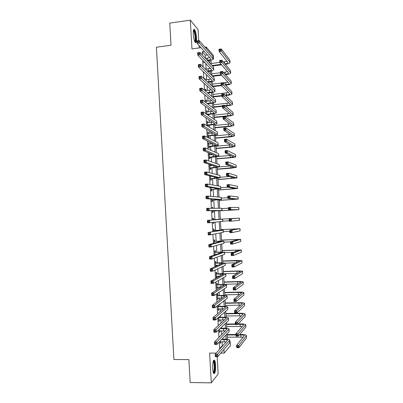<?xml version="1.0" encoding="UTF-8"?>
<svg xmlns="http://www.w3.org/2000/svg" width="403" height="403" viewBox="0 0 403 403"><rect width="100%" height="100%" fill="white"/><g stroke="black" fill="none" stroke-linecap="round" stroke-linejoin="round"><path stroke-width="0.6" d="M215.61 365.178C215.449 362.76 215.111 361.138 214.592 360.307C213.268 359.703 212.638 362.488 212.703 368.664C212.865 371.087 213.202 372.71 213.721 373.531C215.061 374.1 215.691 371.314 215.61 365.178M196.563 37.857C196.236 33.792 195.556 31.006 194.533 29.484C193.581 28.779 193.168 30.316 193.294 34.099C193.626 38.179 194.301 40.97 195.319 42.466C196.281 43.166 196.694 41.63 196.563 37.857M229.831 341.507L230.143 341.507L230.39 345.709L224.159 353.104L223.947 349.456M198.744 40.658L198.1 29.631L190.312 20.15L169.759 23.117L171.013 45.267L156.414 47.232L173.91 359.526L188.871 359.592L190.171 382.543L211.318 382.85L218.174 373.964L217.167 356.68M199.168 47.942L199.027 45.448M206.301 48.703L206.205 47.015L213.247 55.206L213.484 59.281L213.147 58.898M212.839 59.362L213.484 59.281M205.459 58.39L205.273 55.171L202.251 51.851L202.442 55.14M202.744 60.324L203.127 66.827M203.414 71.805L203.807 78.525M204.089 83.3L204.492 90.242M204.759 94.806L205.177 101.969M205.434 106.332L205.868 113.717M206.109 117.867L206.553 125.474M206.784 129.418L207.243 137.247M207.459 140.985L207.928 149.034M208.134 152.566L208.618 160.837M208.814 164.162L209.313 172.655M209.495 175.768L210.003 184.483M210.175 187.39L210.693 196.332M210.855 199.027L211.389 208.195M211.535 210.678L212.079 220.013M212.22 222.446L212.759 231.69M212.915 234.345L213.444 243.382M213.61 246.253L214.129 255.084M214.31 258.177L214.814 266.806M215.006 270.116L215.499 278.538M215.706 282.07L216.184 290.291M216.406 294.039L216.874 302.054M217.106 306.023L217.56 313.831M217.806 318.022L218.25 325.624M218.512 330.037L218.94 337.432M219.212 342.066L219.6 348.676L222.295 345.683L222.068 341.784M221.65 334.681L221.423 330.808M221.272 328.188L221.227 327.448M220.975 323.13L220.784 319.851M220.632 317.277L220.537 315.69M220.3 311.59L220.139 308.905M219.993 306.371L219.852 303.953M219.625 300.064L219.499 297.968M219.353 295.485L219.161 292.225M218.95 288.553L218.859 287.047M218.718 284.604L218.476 280.508M218.275 277.057L218.219 276.141M218.078 273.743L217.791 268.811M217.6 265.572L217.585 265.245M217.444 262.887L217.106 257.129M216.809 252.046L216.421 245.457M216.174 241.221L215.741 233.805M215.54 230.405L215.056 222.164M214.91 219.6L214.401 210.965M214.24 208.21L213.771 200.185M213.56 196.604L213.142 189.42M212.88 185.007L212.507 178.66M212.205 173.426L211.877 167.915M211.741 165.578L211.716 165.114M211.525 161.86L211.253 157.185M211.112 154.807L211.051 153.765M210.85 150.304L210.623 146.465M210.482 144.047L210.386 142.43M210.17 138.768L209.993 135.756M209.852 133.302L209.721 131.106M209.495 127.242L209.369 125.061M209.222 122.567L209.061 119.797M208.819 115.732L208.744 114.376M208.593 111.848L208.396 108.503M208.15 104.236L208.119 103.707M207.968 101.138L207.736 97.224M207.338 90.443L207.077 85.955M206.714 79.759L206.417 74.701M206.089 69.084L205.757 63.462M203.711 61.332L203.772 62.284L204.276 62.808L204.22 61.855M204.381 72.736L204.885 73.22M205.273 79.875L205.218 78.953L204.719 78.489L204.769 79.411M205.903 90.604L205.842 89.587L205.344 89.164L205.454 91.048M206.527 101.294L206.462 100.236L205.968 99.848L206.135 102.7M207.152 111.999L207.087 110.896L206.593 110.548L206.815 114.361M207.782 122.714L207.711 121.57L207.218 121.258L207.5 126.043M207.993 126.335L207.933 125.303M208.406 133.438L208.336 132.255L207.847 131.983L208.15 137.131L208.638 137.388L208.558 135.992M209.036 144.178L208.966 142.954L208.472 142.717L208.774 147.871L209.263 148.092L209.182 146.692M209.666 154.928L209.59 153.664L209.102 153.462L209.404 158.626L209.892 158.807L209.812 157.407M209.746 164.464L210.034 169.391L210.517 169.532L210.437 168.132M210.295 165.693L210.23 164.626M210.421 175.995L210.663 180.171L211.147 180.272L211.066 178.872M210.925 176.469L210.905 176.116M211.096 187.541L211.298 190.962L211.776 191.022L211.696 189.622M211.771 199.097L211.928 201.762L212.406 201.787L212.326 200.382M212.784 208.205L212.734 207.389L212.255 207.384L212.305 208.2M212.452 210.668L212.562 212.577L213.036 212.562L212.955 211.157M213.449 219.58L213.363 218.174L212.89 218.204L212.991 219.937M213.132 222.355L213.192 223.403L213.671 223.353L213.605 222.31M214.079 230.375L213.998 228.969L213.525 229.04L213.671 231.534M214.3 234.153L213.822 234.178L214.295 234.078M214.713 241.185L214.628 239.775L214.159 239.886L214.351 243.145M215.343 252.006L215.262 250.595L214.794 250.742L215.031 254.772M215.978 262.842L215.897 261.426L215.429 261.612L215.711 266.408M216.174 266.202L216.124 265.295M216.613 273.687L216.532 272.267L216.063 272.499L216.371 277.727L216.834 277.481L216.759 276.186M217.247 284.543L217.167 283.128L216.703 283.395L217.01 288.629L217.474 288.341L217.398 287.087M217.887 295.414L217.801 293.994L217.343 294.301L217.645 299.54L218.109 299.217L218.038 298.003M217.988 305.358L218.285 310.466L218.743 310.103L218.678 308.93M218.522 306.295L218.446 305.011M218.683 317.277L218.925 321.408L219.383 321.005L219.318 319.871M219.161 317.191L219.141 316.884M219.383 329.206L219.57 332.359L220.023 331.916L219.957 330.823M220.083 341.155L220.209 343.326L220.663 342.837L220.597 341.784M216.189 353.093L209.59 353.078L211.318 382.85M220.794 353.099L224.159 353.104M219.6 348.676L220.154 348.676M202.251 51.851L204.497 51.559M190.312 20.15L191.979 48.889L201.037 47.695M204.981 47.176L206.205 47.015M229.851 341.84L230.143 341.507M210.965 60.254L211.217 64.581M211.595 70.918L211.867 75.557M212.22 81.592L212.512 86.544M212.849 92.277L213.162 97.541M213.479 102.977L213.807 108.553M214.109 113.686L214.456 119.58M214.744 124.411L215.106 130.617M215.373 135.146L215.761 141.67M216.008 145.891L216.411 152.732M216.643 156.651L217.061 163.809M217.277 167.421L217.716 174.897M217.912 178.207L218.371 186M218.547 189.002L219.025 197.117M219.182 199.812L219.68 208.245M219.821 210.633L220.33 219.297M220.466 221.62L220.97 230.143M221.121 232.778L221.61 240.999M221.781 243.946L222.249 251.87M222.441 255.129L222.889 262.746M223.101 266.328L223.529 273.642M223.761 277.536L224.174 284.548M224.421 288.76L224.814 295.464M225.081 299.998L225.458 306.396M225.745 311.247L226.103 317.337M226.405 322.511L226.748 328.294M227.07 333.79L227.393 339.266M226.128 339.15L225.887 335.039M225.484 328.198L225.217 323.649M224.839 317.257L224.547 312.27M224.199 306.33L223.877 300.91M223.554 295.414L223.212 289.561M222.914 284.513L222.542 278.221M222.275 273.627L221.877 266.897M221.635 262.751L221.212 255.588M220.995 251.885L220.547 244.294M220.355 241.034L219.887 233.01M219.721 230.194L219.222 221.741M219.081 219.368L218.572 210.714M218.426 208.24L217.937 199.908M217.766 196.996L217.303 189.118M217.106 185.773L216.668 178.338M216.446 174.559L216.033 167.567M215.786 163.361L215.404 156.812M215.131 152.173L214.769 146.072M214.472 141L214.139 135.337M213.817 129.842L213.509 124.623M213.162 118.694L212.88 113.913M212.507 107.561L212.25 103.218M211.852 96.438L211.62 92.539M211.197 85.33L210.996 81.864M210.547 74.238L210.366 71.21M210.205 68.414L210.185 68.072M209.892 63.155L209.741 60.561M209.575 57.725L209.545 57.196M205.273 55.171L207.474 54.889M222.295 345.683L222.839 345.683M204.749 79.008L205.218 78.953M205.369 89.642L205.842 89.587M205.993 100.287L206.462 100.236M206.618 110.946L207.087 110.896M207.238 121.615L207.711 121.57M207.867 132.3L208.336 132.255M208.492 142.994L208.966 142.954M209.117 153.704L209.59 153.664M212.26 207.419L212.734 207.389M213.192 223.378L213.671 223.353M216.356 277.496L216.834 277.481M216.995 288.352L217.474 288.341M217.63 299.228L218.109 299.217M218.265 310.114L218.743 310.103M218.905 321.01L219.383 321.005M219.539 331.916L220.023 331.916M220.179 342.842L220.663 342.837M207.278 60.344L207.651 60.294C209.676 60.007 210.789 59.568 210.991 58.984L197.077 43.272L196.936 40.899L199.258 40.587L212.875 56.269L213.147 58.692M205.49 58.42L209.908 57.604M198.296 41.046L197.369 41.171L197.425 42.124L198.352 41.998L198.296 41.046L199.258 40.587L199.394 42.96L213.157 58.853C212.849 59.735 211.177 60.39 208.144 60.823L207.772 60.873M198.352 41.998L199.394 42.96L197.077 43.272L197.425 42.124M197.369 41.171L196.936 40.899M221.66 64.843L212.507 65.966M211.157 63.513L219.811 62.435M223.408 61.986L227 61.261M212.049 65.472L221.227 64.344M224.975 63.876C226.818 63.578 227.821 63.165 227.987 62.636L219.161 51.488L219.025 49.247L221.242 48.954L229.856 60.052L230.088 62.354M220.37 49.403L219.484 49.519L219.539 50.42L220.426 50.304L220.37 49.403L221.242 48.954L221.373 51.201L230.093 62.495C229.821 63.306 228.254 63.936 225.393 64.379M220.426 50.304L221.373 51.201L219.161 51.488L219.539 50.42M219.484 49.519L219.025 49.247M207.379 71.074L208.28 70.968C210.306 70.691 211.419 70.278 211.625 69.729L197.767 55.135L197.626 52.763L199.948 52.461L213.509 67.044L213.781 69.452M205.465 69.16L210.442 68.339M198.991 52.939L198.059 53.06L198.115 54.012L199.047 53.891L198.991 52.939L199.948 52.461L200.09 54.838L213.792 69.603C213.479 70.424 211.807 71.044 208.769 71.462L207.872 71.568M199.047 53.891L200.09 54.838L197.767 55.135L198.115 54.012M198.059 53.06L197.626 52.763M207.394 81.829L208.905 81.653C210.935 81.386 212.049 80.998 212.255 80.489L198.457 67.014L198.316 64.636L200.644 64.349L214.144 77.829L214.416 80.222M205.323 79.92L210.955 79.084M199.686 64.848L198.755 64.964L198.81 65.916L199.742 65.805L199.686 64.848L200.644 64.349L200.78 66.727L214.426 80.363C214.114 81.124 212.436 81.708 209.394 82.106L207.888 82.283M199.742 65.805L200.78 66.727L198.457 67.014L198.81 65.916M198.755 64.964L198.316 64.636M207.293 92.599L209.535 92.347C211.565 92.096 212.683 91.733 212.89 91.264L199.147 78.907L199.011 76.53L201.339 76.248L214.784 88.63L215.051 91.007M205.424 90.554L211.444 89.839M200.382 76.772L199.445 76.882L199.5 77.839L200.437 77.729L200.382 76.772L201.339 76.248L201.475 78.63L215.061 91.138C214.744 91.839 213.061 92.383 210.018 92.766L207.787 93.012M200.437 77.729L201.475 78.63L199.147 78.907L199.5 77.839M199.445 76.882L199.011 76.53M225.136 74.298L225.247 74.283C227.282 74.006 228.405 73.603 228.612 73.074L219.826 62.712L219.695 60.465L221.912 60.188L222.043 62.435L230.718 72.933C230.405 73.729 228.723 74.338 225.66 74.751L225.554 74.762M221.675 75.22L212.608 76.298M211.761 73.809L220.426 72.772M223.453 72.409L227.534 71.684M212.149 75.84L221.247 74.757M221.04 60.652L220.154 60.762L220.204 61.664L221.096 61.553L221.04 60.652L221.912 60.188L230.481 70.51L230.712 72.797M221.096 61.553L222.043 62.435L219.826 62.712L220.204 61.664M220.154 60.762L219.695 60.465M225.222 84.731L225.861 84.655C227.907 84.388 229.03 84.01 229.236 83.517L220.491 73.945L220.36 71.699L222.577 71.432L222.713 73.678L231.347 83.381C231.03 84.121 229.342 84.69 226.279 85.083L225.64 85.159M221.59 85.622L212.623 86.645M212.371 84.121L221.035 83.124M223.403 82.847L228.053 82.116M212.492 86.182L221.161 85.194L221.025 82.942L223.247 82.686L231.735 91.456L231.967 93.723M221.71 71.915L220.819 72.021L220.874 72.923L221.766 72.817L221.71 71.915L222.577 71.432L231.105 80.978L231.337 83.255M221.766 72.817L222.713 73.678L220.491 73.945L220.874 72.923M220.819 72.021L220.36 71.699M222.38 83.194L221.489 83.295L221.544 84.197L222.436 84.096L222.38 83.194L223.247 82.686L223.383 84.942L231.972 93.839C231.654 94.524 229.962 95.053 226.894 95.435L225.625 95.571M221.801 95.99L213.127 96.942M212.98 94.443L228.551 92.559M213.101 96.508L221.776 95.556M225.206 95.179L226.481 95.037C228.526 94.786 229.65 94.433 229.861 93.975L221.161 85.194L221.544 84.197M222.436 84.096L223.383 84.942L221.161 85.194M221.489 83.295L221.025 82.942M207.041 103.39L210.165 103.057C212.195 102.815 213.313 102.478 213.525 102.05L199.843 90.816L199.702 88.433L202.034 88.166L215.419 99.445L215.691 101.803M206.049 101.244L211.907 100.609M201.077 88.715L200.14 88.821L200.195 89.773L201.132 89.668L201.077 88.715L202.034 88.166L202.17 90.554L215.696 101.919C215.378 102.569 213.691 103.072 210.648 103.435L207.535 103.767M201.132 89.668L202.17 90.554L199.843 90.816L200.195 89.773M200.14 88.821L199.702 88.433M225.06 105.646L227.101 105.435C229.146 105.193 230.274 104.861 230.491 104.442L221.831 96.458L221.695 94.201L223.917 93.959L224.053 96.211L232.596 104.306C232.274 104.936 230.581 105.43 227.514 105.793L225.479 106.004M222.416 106.327L213.731 107.243M213.585 104.775L229.03 103.012M213.706 106.845L222.391 105.929M223.05 94.483L222.159 94.579L222.214 95.486L223.106 95.385L223.05 94.483L223.917 93.959L232.365 101.949L232.591 104.206M223.106 95.385L224.053 96.211L221.831 96.458L222.214 95.486M222.159 94.579L221.695 94.201M193.455 30.27L194.725 32.069C195.934 35.56 196.09 42.295 194.946 41.897M194.735 41.444C195.5 39.6 195.354 36.592 194.291 32.421L193.369 30.769M195.42 42.567C196.271 40.099 196.06 36.406 194.785 31.479L193.747 29.49M213.394 360.937L213.555 360.932C214.169 361.239 214.567 362.73 214.759 365.4C214.864 369.994 214.411 372.493 213.404 372.886M213.247 372.407C214.033 371.47 214.371 369.168 214.255 365.511C214.129 363.571 213.857 362.272 213.434 361.612L213.237 361.41M213.812 373.646C214.713 372.286 215.091 369.465 214.94 365.183C214.784 362.781 214.446 361.169 213.928 360.347L213.797 360.191M206.81 114.291L210.794 113.777C212.824 113.545 213.948 113.238 214.164 112.845L200.538 102.74L200.397 100.352L202.729 100.1L216.058 110.271L216.325 112.613M206.674 111.943L212.331 111.389M201.772 100.669L200.835 100.77L200.896 101.727L201.827 101.627L201.772 100.669L202.729 100.1L202.865 102.488L216.335 112.719C216.008 113.303 214.325 113.772 211.273 114.12L207.248 114.659M201.827 101.627L202.865 102.488L200.538 102.74L200.896 101.727M207.051 114.16L207.545 114.502M200.835 100.77L200.397 100.352M214.315 117.192L227.72 115.837C229.77 115.611 230.899 115.303 231.115 114.926L222.496 107.732L222.365 105.475L224.587 105.243L224.723 107.5L233.226 114.79C232.899 115.359 231.201 115.817 228.128 116.165L214.341 117.55M214.195 115.122L229.473 113.475M223.72 105.788L222.829 105.883L222.884 106.785L223.776 106.694L223.72 105.788L224.587 105.243L232.994 112.457L233.221 114.694M223.776 106.694L224.723 107.5L222.496 107.732L222.884 106.785M222.829 105.883L222.365 105.475M207.439 125.006L211.424 124.512C213.459 124.29 214.582 124.008 214.799 123.656L201.233 114.679L201.092 112.291L203.424 112.049L216.698 121.107L216.965 123.434M207.303 122.658L212.703 122.18M202.467 112.639L201.535 112.734L201.591 113.691L202.523 113.596L202.467 112.639L203.424 112.049L203.565 114.442L216.97 123.53C216.643 124.059 214.955 124.487 211.902 124.814L207.469 125.545M202.523 113.596L203.565 114.442L201.233 114.679L201.591 113.691M207.681 124.88L208.17 125.177M201.535 112.734L201.092 112.291M214.925 127.55L228.34 126.26C230.39 126.038 231.524 125.756 231.74 125.419L223.166 119.021L223.035 116.764L225.262 116.538L225.393 118.799L233.856 125.283C233.523 125.796 231.821 126.22 228.748 126.547L214.945 127.872M214.804 125.474L229.866 123.953M224.395 117.107L223.504 117.192L223.554 118.099L224.451 118.008L224.395 117.107L225.262 116.538L233.624 122.97L233.851 125.197M224.451 118.008L225.393 118.799L223.166 119.021L223.554 118.099M223.504 117.192L223.035 116.764M208.064 135.73L212.054 135.257C214.089 135.05 215.217 134.788 215.434 134.476L201.928 126.633L201.787 124.24L204.125 124.013L217.338 131.957L217.605 134.264M207.928 133.383L212.996 132.985M203.167 124.623L202.23 124.713L202.286 125.676L203.223 125.585L203.167 124.623L204.125 124.013L204.261 126.406L217.61 134.35C217.277 134.819 215.585 135.212 212.532 135.524L208.794 135.866L208.094 136.234M203.223 125.585L204.261 126.406L201.928 126.633L202.286 125.676M208.306 135.604L208.794 135.866M202.23 124.713L201.787 124.24M215.54 137.917L228.964 136.688L232.37 135.922L223.841 130.325L223.705 128.063L225.932 127.852L226.068 130.114L234.486 135.791C234.148 136.244 232.445 136.627 229.367 136.939L215.555 138.204M215.414 135.846L230.199 134.441M225.07 128.436L224.174 128.522L224.229 129.428L225.121 129.343L225.07 128.436L225.932 127.852L234.254 133.499L234.481 135.715M225.121 129.343L226.068 130.114L223.841 130.325L224.229 129.428M224.174 128.522L223.705 128.063M208.694 146.47L216.073 145.312L202.623 138.602L202.482 136.209L204.82 135.987L217.978 142.818L218.245 145.11M208.558 144.118L213.172 143.8M203.868 136.622L202.931 136.713L202.986 137.67L203.923 137.584L203.868 136.622L204.82 135.987L204.961 138.385L218.25 145.186C217.912 145.594 216.22 145.946 213.162 146.239L208.719 146.934M203.923 137.584L204.961 138.385L202.623 138.602L202.986 137.67M208.935 146.344L209.424 146.571M202.931 136.713L202.482 136.209M216.149 148.299L229.584 147.13L232.999 146.435L224.511 141.644L224.375 139.378L226.607 139.176L226.743 141.443L235.115 146.304C234.778 146.702 233.07 147.05 229.987 147.342L216.164 148.546M216.028 146.224L230.43 144.939M225.74 139.781L224.849 139.861L224.904 140.768L225.796 140.687L225.74 139.781L226.607 139.176L234.884 144.037L235.11 146.244M225.796 140.687L226.743 141.443L224.511 141.644L224.904 140.768M224.849 139.861L224.375 139.378M209.323 157.22L216.713 156.157L203.319 150.586L203.183 148.188L205.52 147.982L218.622 153.694L218.884 155.971M209.187 154.868L213.167 154.631M204.568 148.642L203.631 148.722L203.686 149.684L204.623 149.599L204.568 148.642L205.52 147.982L205.661 150.384L218.889 156.032C218.552 156.384 216.849 156.696 213.792 156.974L209.348 157.644M204.623 149.599L205.661 150.384L203.319 150.586L203.686 149.684M209.565 157.099L210.049 157.286M203.631 148.722L203.183 148.188M216.764 158.691L230.209 157.578L233.629 156.963L225.181 152.974L225.05 150.707L227.282 150.515L227.418 152.782L235.745 156.832C235.402 157.175 233.69 157.482 230.612 157.759L216.774 158.903M217.152 156.571L230.506 155.452M226.415 151.14L225.524 151.216L225.574 152.122L226.471 152.047L226.415 151.14L227.282 150.515L235.518 154.591L235.74 156.782M226.471 152.047L227.418 152.782L225.181 152.974L225.574 152.122M225.524 151.216L225.05 150.707M209.953 167.986L217.353 167.018L204.019 162.585L203.878 160.187L206.22 159.991L219.262 164.585L219.529 166.842L230.315 165.981M210.069 165.709L212.86 165.487M205.268 160.671L204.331 160.747L204.386 161.709L205.323 161.633L205.268 160.671L206.22 159.991L206.361 162.394L219.529 166.892L209.973 168.368M205.323 161.633L206.361 162.394L204.019 162.585L204.386 161.709M210.195 167.865L210.678 168.011M204.331 160.747L203.878 160.187M217.373 169.099L234.259 167.502L225.856 164.318L225.72 162.046L227.957 161.865L228.093 164.137L236.375 167.376L231.231 168.187L217.383 169.27M227.091 162.51L226.199 162.58L226.249 163.492L227.146 163.422L227.091 162.51L227.957 161.865L236.148 165.154L236.375 167.331M227.146 163.422L228.093 164.137L225.856 164.318L226.249 163.492M226.199 162.58L225.72 162.046M210.583 178.761L217.993 177.889L204.719 174.6L204.578 172.197L206.92 172.016L219.907 175.481L220.169 177.723M210.447 176.403L212.018 176.388M205.968 172.716L205.031 172.786L205.087 173.753L206.024 173.683L205.968 172.716L206.92 172.016L207.061 174.423L220.174 177.763L210.603 179.103M210.442 176.358L210.804 176.479M206.024 173.683L207.061 174.423L204.719 174.6L205.087 173.753M210.824 178.64L211.308 178.751M205.031 172.786L204.578 172.197M217.988 179.511L234.889 178.055L226.531 175.673L226.395 173.401L228.632 173.23L228.768 175.506L237.009 177.93L217.993 179.647M220.144 177.26L229.65 176.549M227.771 173.894L226.874 173.965L226.929 174.877L227.821 174.806L227.771 173.894L228.632 173.23L236.783 175.728L237.004 177.894M227.821 174.806L228.768 175.506L226.531 175.673L226.929 174.877M226.874 173.965L226.395 173.401M211.212 189.551L218.633 188.775L205.419 186.629L205.278 184.226L207.626 184.055L220.547 186.398L220.814 188.619M206.674 184.781L205.732 184.846L205.787 185.808L206.729 185.743L206.674 184.781L207.626 184.055L207.767 186.463L220.814 188.649L211.938 189.501L211.232 189.848M206.729 185.743L207.767 186.463L205.419 186.629L205.787 185.808M211.454 189.43L211.938 189.501M205.732 184.846L205.278 184.226M218.602 189.939L235.518 188.619L227.206 187.047L227.07 184.77L229.307 184.609L229.443 186.891L237.639 188.493L218.607 190.035M220.758 187.692L227.972 187.188M228.446 185.294L227.549 185.36L227.604 186.272L228.501 186.206L228.446 185.294L229.307 184.609L237.417 186.317L237.639 188.468M228.501 186.206L229.443 186.891L227.206 187.047L227.604 186.272M227.549 185.36L227.07 184.77M211.847 200.351L219.277 199.671L206.119 198.679L205.978 196.266L208.326 196.11L221.192 197.319L221.459 199.53L212.567 200.266L211.862 200.608M207.379 196.855L206.437 196.916L206.492 197.883L207.434 197.823L207.379 196.855L208.326 196.11L208.467 198.523L221.459 199.545M207.434 197.823L208.467 198.523L206.119 198.679L206.492 197.883M212.089 200.236L212.567 200.266M206.437 196.916L205.978 196.266M219.217 200.377L236.153 199.193L227.881 198.432L227.745 196.15L229.987 196.004L230.123 198.286L238.274 199.067L219.217 200.437M221.373 198.14L227.836 197.717M229.126 196.709L228.229 196.77L228.279 197.682L229.181 197.621L229.126 196.709L229.987 196.004L238.052 196.911L238.274 199.052M229.181 197.621L230.123 198.286L227.881 198.432L228.279 197.682M228.229 196.77L227.745 196.15M212.477 211.167L219.917 210.583L206.82 210.739L206.679 208.326L221.972 208.275L222.098 210.452M208.079 208.945L207.137 209.006L207.197 209.973L208.139 209.918L208.079 208.945L209.031 208.18L209.172 210.598L222.103 210.457L213.197 211.041L212.492 211.384M208.139 209.918L209.172 210.598L206.82 210.739L207.197 209.973M212.719 211.046L213.197 211.041M207.137 209.006L206.679 208.326M219.831 210.829L236.788 209.777L228.556 209.827L228.42 207.55L230.662 207.409L230.798 209.696L238.908 209.656L219.831 210.845M221.993 208.598L228.461 208.205M229.806 208.134L228.904 208.19L228.959 209.107L229.856 209.051L229.806 208.134L230.662 207.409L238.783 207.535L238.908 209.651M229.856 209.051L230.798 209.696L228.556 209.827L228.959 209.107M228.904 208.19L228.42 207.55M213.227 219.706L220.34 219.333L207.384 220.396L222.617 219.192L212.97 219.62M212.96 219.408L213.701 219.67M208.784 221.056L209.736 220.265L209.877 222.683L207.525 222.814L207.384 220.396L207.898 222.078L208.845 222.023L208.784 221.056L207.842 221.106M208.845 222.023L209.877 222.683L222.743 221.378L222.617 219.197M207.525 222.814L207.898 222.078M230.486 219.575L229.584 219.625L229.639 220.542L230.536 220.491L230.486 219.575L231.342 218.834L231.478 221.116L229.236 221.242L229.1 218.96L239.417 218.134L220.325 219.187M220.325 219.197L237.291 218.255L229.1 218.96L229.584 219.625M222.733 221.161L229.206 220.804M230.536 220.491L231.478 221.116L239.543 220.255L239.417 218.134M229.236 221.242L229.639 220.542M213.862 230.546L220.985 230.284L208.089 232.486L223.262 230.128L213.605 230.456M213.59 230.204L214.336 230.466M209.495 233.181L210.442 232.365L210.583 234.788L208.23 234.904L208.089 232.486L208.608 234.198L209.55 234.148L209.495 233.181L208.547 233.226M209.55 234.148L210.583 234.788L223.262 232.365L223.262 230.138M208.23 234.904L208.608 234.198M231.166 231.03L230.264 231.075L230.32 231.992L231.216 231.947L231.166 231.03L232.022 230.264L232.158 232.556L229.911 232.667L229.775 230.38L240.052 228.743L220.94 229.619M220.94 229.665L237.926 228.864L229.775 230.38L230.264 231.075M223.353 231.644L229.831 231.317M231.216 231.947L232.158 232.556L240.087 230.909L240.052 228.753M229.911 232.667L230.32 231.992M214.497 241.392L221.63 241.251L208.789 244.591L211.147 244.485L223.781 241.15L214.24 241.301M214.225 241.009L214.965 241.276M210.2 245.316L211.147 244.485L211.288 246.908L208.93 247.014L208.789 244.591L209.313 246.334L210.255 246.288L210.2 245.316L209.258 245.362M210.255 246.288L211.288 246.908L223.907 243.347L223.907 241.095M208.93 247.014L209.313 246.334M231.846 242.5L230.944 242.541L231 243.457L231.901 243.417L231.846 242.5L232.702 241.714L232.838 244.006L230.592 244.107L230.456 241.82L232.702 241.714L240.687 239.362L221.554 240.062M221.559 240.148L238.561 239.483L230.456 241.82L230.944 242.541M223.972 242.138L230.456 241.84M231.901 243.417L232.838 244.006L240.722 241.558L240.687 239.387M230.592 244.107L231 243.457M215.016 254.54L216.104 254.394M215.131 252.253L222.28 252.228L209.495 256.711L211.857 256.615L224.426 252.137L214.875 252.162M215.388 254.424L215.021 254.595M214.854 251.83L215.6 252.097M210.91 257.472L211.857 256.615L211.998 259.043L209.636 259.134L209.495 256.711L210.018 258.484L210.965 258.444L210.91 257.472L209.963 257.512M210.965 258.444L211.998 259.043L224.557 254.338L224.557 252.066M209.636 259.134L210.018 258.484M232.526 253.981L231.624 254.016L231.68 254.938L232.581 254.903L232.526 253.981L233.387 253.175L233.523 255.472L231.272 255.562L231.136 253.27L233.387 253.175L241.326 249.996L222.169 250.515M222.174 250.641L239.196 250.112L231.136 253.27L231.624 254.016M224.592 252.646L233.735 252.263M232.581 254.903L233.523 255.472L241.362 252.218L241.326 250.031M231.272 255.562L231.68 254.938M215.927 265.305L218.416 265.214M215.766 263.129L222.924 263.219L210.205 268.846L212.562 268.761L225.076 263.139L220.008 262.791L215.514 263.033M215.489 262.66L216.235 262.932M211.615 269.642L212.562 268.761L212.708 271.194L210.346 271.274L210.205 268.846L210.729 270.65L211.676 270.615L211.615 269.642L210.673 269.678M211.676 270.615L212.708 271.194L225.206 265.34L225.206 263.048M210.346 271.274L210.729 270.65M233.211 265.476L232.309 265.512L232.365 266.428L233.266 266.398L233.211 265.476L234.067 264.65L234.203 266.947L231.952 267.028L231.816 264.736L234.067 264.65L241.961 260.64L236.732 260.449L222.783 260.983M222.794 261.149L239.835 260.756L231.816 264.736L232.309 265.512M225.212 263.164L235.826 262.771M233.266 266.398L234.203 266.947L242.001 262.892L241.966 260.686M231.952 267.028L232.365 266.428M216.29 276.302L220.103 276.08M216.406 274.015L223.574 274.221L210.91 280.997L213.273 280.926L225.851 273.98C225.468 273.682 223.736 273.577 220.643 273.657L216.149 273.919M216.124 273.501L216.869 273.778M212.326 281.828L213.273 280.926L213.414 283.359L211.051 283.425L210.91 280.997L211.439 282.83L212.386 282.805L212.326 281.828L211.379 281.858M212.386 282.805L213.414 283.359L225.856 276.357L225.851 274.045M211.051 283.425L211.439 282.83M233.896 276.987L232.989 277.017L233.045 277.939L233.952 277.909L233.896 276.987L234.753 276.141L234.889 278.443L232.632 278.508L232.496 276.211L234.753 276.141L242.601 271.3C242.218 271.007 240.47 270.907 237.362 270.992L223.403 271.461M223.413 271.662L236.979 271.209L240.47 271.415L232.496 276.211L232.989 277.017M224.884 273.728L237.367 273.32M233.952 277.909L234.889 278.443L242.641 273.577L242.601 271.35M232.632 278.508L233.045 277.939M216.925 287.203L221.449 286.981M217.041 284.911L220.834 284.805L224.224 285.238L211.62 293.162L213.983 293.102L226.496 284.976C226.113 284.619 224.375 284.468 221.282 284.533L216.784 284.815M216.759 284.357L217.504 284.639M213.041 294.029L213.983 293.102L214.124 295.54L211.761 295.595L211.62 293.162L212.149 295.031L213.096 295.006L213.041 294.029L212.089 294.054M213.096 295.006L214.124 295.54L226.506 287.389L226.501 285.052M211.761 295.595L212.149 295.031M234.581 288.513L233.675 288.533L233.73 289.455L234.632 289.435L234.581 288.513L235.438 287.646L235.574 289.948L233.317 290.004L233.181 287.707L235.438 287.646L243.241 281.964C242.853 281.616 241.105 281.475 237.992 281.546L224.018 281.954M224.033 282.196L237.614 281.798L241.11 282.08L233.181 287.707L233.675 288.533M224.159 284.301L238.601 283.903M234.632 289.435L235.574 289.948L243.281 284.271L243.241 282.029M233.317 290.004L233.73 289.455M217.565 298.114L222.592 297.918M217.68 295.822L221.474 295.737L224.874 296.27L212.326 305.343L214.693 305.298L227.146 295.988C226.758 295.565 225.02 295.379 221.922 295.424L217.424 295.726M217.393 295.228L218.139 295.51M213.751 306.245L214.693 305.298L214.839 307.736L212.467 307.781L212.326 305.343L212.86 307.242L213.807 307.227L213.751 306.245L212.799 306.265M213.807 307.227L214.839 307.736L227.161 298.432L227.151 296.069M212.467 307.781L212.86 307.242M235.266 300.049L234.36 300.069L234.415 300.991L235.322 300.97L235.266 300.049L236.123 299.162L236.259 301.469L233.997 301.515L233.861 299.212L236.123 299.162L243.88 292.649C243.493 292.24 241.74 292.059 238.621 292.11L224.637 292.452M224.652 292.734L238.244 292.402L241.745 292.759L233.861 299.212L234.36 300.069M224.778 294.845L239.664 294.522M235.322 300.97L236.259 301.469L243.926 294.981L243.886 292.719M233.997 301.515L234.415 300.991M218.204 309.041L223.605 308.884M218.32 306.748L222.118 306.678C224.184 306.658 225.342 306.809 225.604 307.131L213.036 317.539L215.409 317.509L227.796 307.005C227.408 306.527 225.66 306.295 222.562 306.325L218.063 306.648M218.033 306.109L218.779 306.396M214.461 318.481L215.409 317.509L215.55 319.952L213.177 319.982L213.036 317.539L213.57 319.473L214.522 319.458L214.461 318.481L213.514 318.491M214.522 319.458L215.55 319.952L227.811 309.484L227.806 307.101M213.177 319.982L213.57 319.473M235.951 311.6L235.045 311.615L235.1 312.542L236.007 312.526L235.951 311.6L236.808 310.693L236.944 313L234.682 313.035L234.546 310.733L236.808 310.693L244.52 303.338C244.127 302.875 242.369 302.653 239.251 302.683L225.257 302.965M225.277 303.288L238.878 303.016C240.959 302.996 242.127 303.142 242.384 303.449L234.546 310.733L235.045 311.615M225.398 305.398L240.621 305.162M236.007 312.526L236.944 313L244.566 305.701L244.525 303.424M234.682 313.035L235.1 312.542M218.844 319.977L224.531 319.871M218.96 317.685L222.758 317.629C224.829 317.624 225.992 317.806 226.254 318.163L213.746 329.755L216.119 329.735L228.451 318.043C228.053 317.499 226.305 317.232 223.202 317.237L218.703 317.584M218.9 317.09L219.413 317.292M215.177 330.727L216.119 329.735L216.265 332.178L213.887 332.198L213.746 329.755L214.285 331.714L215.232 331.709L215.177 330.727L214.225 330.737M215.232 331.709L216.265 332.178L228.466 320.551L228.456 318.148M213.887 332.198L214.285 331.714M236.637 323.166L235.73 323.176L235.785 324.103L236.692 324.093L236.637 323.166L237.493 322.239L237.629 324.551L235.367 324.576L235.231 322.264L237.493 322.239L245.16 314.043C244.762 313.519 243.004 313.262 239.881 313.272L225.876 313.494M225.897 313.851L239.508 313.64C241.593 313.635 242.762 313.806 243.024 314.154L235.231 322.264L235.73 323.176M226.023 315.962L241.503 315.826M236.692 324.093L237.629 324.551L245.21 316.436L245.165 314.139M235.367 324.576L235.785 324.103M219.484 330.928L225.403 330.878M219.988 328.626L223.403 328.596C225.473 328.606 226.642 328.808 226.904 329.211L214.461 341.981L216.834 341.971L229.1 329.09C228.703 328.485 226.949 328.178 223.846 328.168L220.441 328.198M215.892 342.993L216.834 341.971L216.975 344.424L214.603 344.429L214.461 341.981L214.995 343.976L215.948 343.976L215.892 342.993L214.94 342.993M215.948 343.976L216.975 344.424L229.116 331.634L229.106 329.206M214.603 344.429L214.995 343.976M237.327 334.747L236.42 334.752L236.475 335.679L237.382 335.674L237.327 334.747L238.178 333.8L238.319 336.112L236.052 336.127L235.916 333.815L238.178 333.8L245.805 324.763C245.402 324.173 243.639 323.881 240.515 323.876L238.238 323.901M235.327 323.931L226.496 324.027M226.521 324.425L235.352 324.329M237.861 324.304L240.143 324.279C242.228 324.284 243.402 324.48 243.664 324.868L235.916 333.815L236.42 334.752M226.642 326.541L242.334 326.506M237.382 335.674L238.319 336.112L245.85 327.181L245.81 324.863M236.052 336.127L236.475 335.679M220.124 341.89L226.234 341.9M221.569 339.588L224.048 339.578C226.118 339.598 227.287 339.83 227.554 340.273L215.172 354.227L217.549 354.232L229.755 340.147C229.352 339.482 227.594 339.135 224.486 339.104L222.013 339.114M216.607 355.27L217.549 354.232L217.691 356.685L215.313 356.675L215.172 354.227L215.711 356.252L216.663 356.257L216.607 355.27L215.655 355.27M216.663 356.257L217.691 356.685L229.77 342.726L229.76 340.278M215.313 356.675L215.711 356.252M238.017 346.343L237.105 346.343L237.16 347.27L238.072 347.27L238.017 346.343L238.868 345.371L239.004 347.688L236.737 347.688L236.601 345.376L238.868 345.371L246.445 335.487C246.042 334.843 244.273 334.51 241.145 334.485L239.679 334.495M235.957 334.52L227.116 334.576M227.141 335.014L235.982 334.958M239.311 334.938L240.777 334.928C242.863 334.943 244.042 335.165 244.309 335.598L236.601 345.376L237.105 346.343M227.267 337.13L243.13 337.2M238.072 347.27L239.004 347.688L246.495 337.936L246.45 335.603M236.737 347.688L237.16 347.27M207.53 58.163L207.651 60.294M212.875 56.269L213.001 58.42M224.501 61.85L224.597 63.422M229.856 60.052L229.977 62.143M208.155 68.832L208.28 70.968M213.509 67.044L213.635 69.2M208.779 79.512L208.905 81.653M214.144 77.829L214.27 79.99M209.409 90.207L209.535 92.347M214.784 88.63L214.91 90.796M225.121 72.213L225.247 74.283M230.481 70.51L230.607 72.6M225.74 82.58L225.861 84.655M231.105 80.978L231.231 83.073M226.36 92.962L226.481 95.037M231.735 91.456L231.861 93.556M210.039 100.916L210.165 103.057M215.419 99.445L215.55 101.606M226.975 103.354L227.101 105.435M232.365 101.949L232.491 104.05M210.668 111.636L210.794 113.777M216.058 110.271L216.184 112.437M227.599 113.757L227.72 115.837M232.994 112.457L233.12 114.558M211.298 122.366L211.424 124.512M216.698 121.107L216.824 123.278M228.219 124.174L228.34 126.26M233.624 122.97L233.75 125.076M211.928 133.106L212.054 135.257M217.338 131.957L217.464 134.128M228.839 134.602L228.964 136.688M234.254 133.499L234.38 135.604M212.557 143.861L212.683 146.017M217.978 142.818L218.109 144.994M229.463 145.04L229.584 147.13M234.884 144.037L235.009 146.148M213.192 154.641L213.318 156.787M218.622 153.694L218.748 155.87M230.083 155.487L230.209 157.578M235.518 154.591L235.644 156.702M213.847 165.814L213.953 167.567M219.262 164.585L219.393 166.761M230.718 166.132L230.833 168.046M236.148 165.154L236.274 167.265M214.502 176.993L214.582 178.363M219.907 175.481L220.033 177.663M231.367 177.033L231.458 178.519M236.783 175.728L236.909 177.844M215.162 188.191L215.217 189.168M220.547 186.398L220.678 188.579M232.017 187.939L232.083 189.007M237.417 186.317L237.543 188.433M215.817 199.394L215.852 199.989M221.192 197.319L221.323 199.505M232.667 198.86L232.707 199.505M238.052 196.911L238.178 199.037M221.841 208.26L221.967 210.447M238.687 207.525L238.813 209.646M222.486 219.212L222.612 221.403M239.322 218.144L239.447 220.27M217.635 230.35L217.665 230.848M223.131 230.173L223.262 232.365M234.465 228.964L234.496 229.509M239.961 228.778L240.087 230.909M218.275 241.216L218.325 242.107M223.781 241.15L223.907 243.347M235.09 239.508L235.151 240.48M240.596 239.427L240.722 241.558M218.915 252.097L218.99 253.381M224.426 252.137L224.557 254.338M235.72 250.061L235.805 251.462M241.236 250.087L241.362 252.218M219.554 262.988L219.65 264.665M225.076 263.139L225.206 265.34M236.349 260.63L236.46 262.459M241.876 260.756L242.001 262.892M220.194 273.889L220.315 275.964M225.725 274.151L225.856 276.357M236.979 271.209L237.105 273.325M242.515 271.436L242.641 273.577M220.834 284.805L220.96 286.991M226.375 285.178L226.506 287.389M237.614 281.798L237.74 283.919M243.155 282.13L243.281 284.271M221.474 295.737L221.605 297.923M227.03 296.22L227.161 298.432M238.244 292.402L238.369 294.522M243.795 292.84L243.926 294.981M222.118 306.678L222.244 308.869M227.68 307.272L227.811 309.484M238.878 303.016L239.004 305.142M244.44 303.555L244.566 305.701M222.758 317.629L222.889 319.826M228.335 318.34L228.466 320.551M239.508 313.64L239.639 315.766M245.079 314.285L245.21 316.436M223.403 328.596L223.534 330.792M228.985 329.417L229.116 331.634M240.143 324.279L240.269 326.405M245.724 325.03L245.85 327.181M224.048 339.578L224.179 341.774M229.639 340.505L229.77 342.726M240.777 334.928L240.903 337.059M246.369 335.785L246.495 337.936M213.303 361.194L213.555 360.932"/></g></svg>
